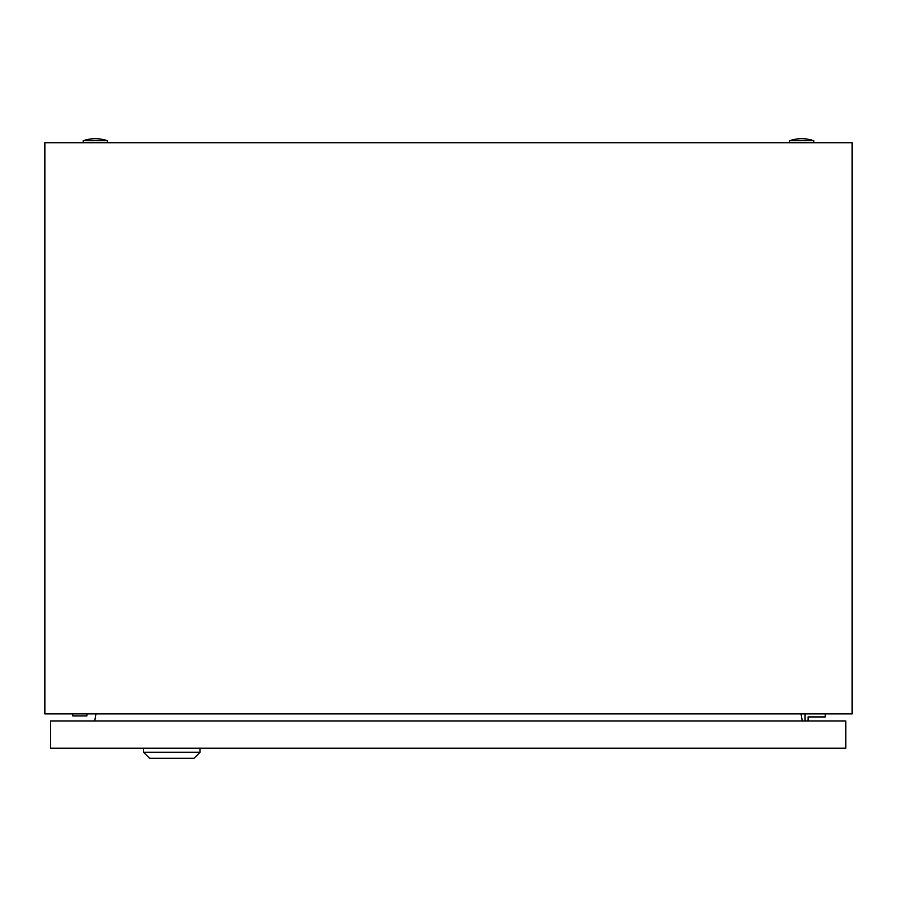 <?xml version="1.0" encoding="UTF-8"?>
<svg xmlns="http://www.w3.org/2000/svg" width="897" height="897" viewBox="0 0 897 897"><rect width="100%" height="100%" fill="white"/><g stroke="black" fill="none" stroke-linecap="round" stroke-linejoin="round"><path stroke-width="1.35" d="M44.85 713.9L44.85 142.735L852.15 142.735L852.15 713.9L44.85 713.9M95.968 713.9L94.723 720.964M802.277 720.964L801.032 713.9M789.584 140.717A37.338 37.338 0 0 1 813.803 140.717L789.584 140.717L789.584 142.735M83.197 140.717A37.338 37.338 0 0 1 107.416 140.717L83.197 140.717L83.197 142.735M72.758 713.9L72.758 715.918L86.886 715.918L86.886 713.9M808.096 720.964L808.096 716.927L825.251 716.927L825.251 713.9M805.069 713.9L805.069 720.964M199.997 752.247L193.943 758.301L149.541 758.301L143.486 752.247L199.997 752.247L199.997 748.21M143.486 752.247L143.486 748.21M50.647 748.21L50.647 720.964L845.837 720.964L845.837 748.21L50.647 748.21M813.803 140.717L813.803 142.735M107.416 140.717L107.416 142.735"/></g></svg>
